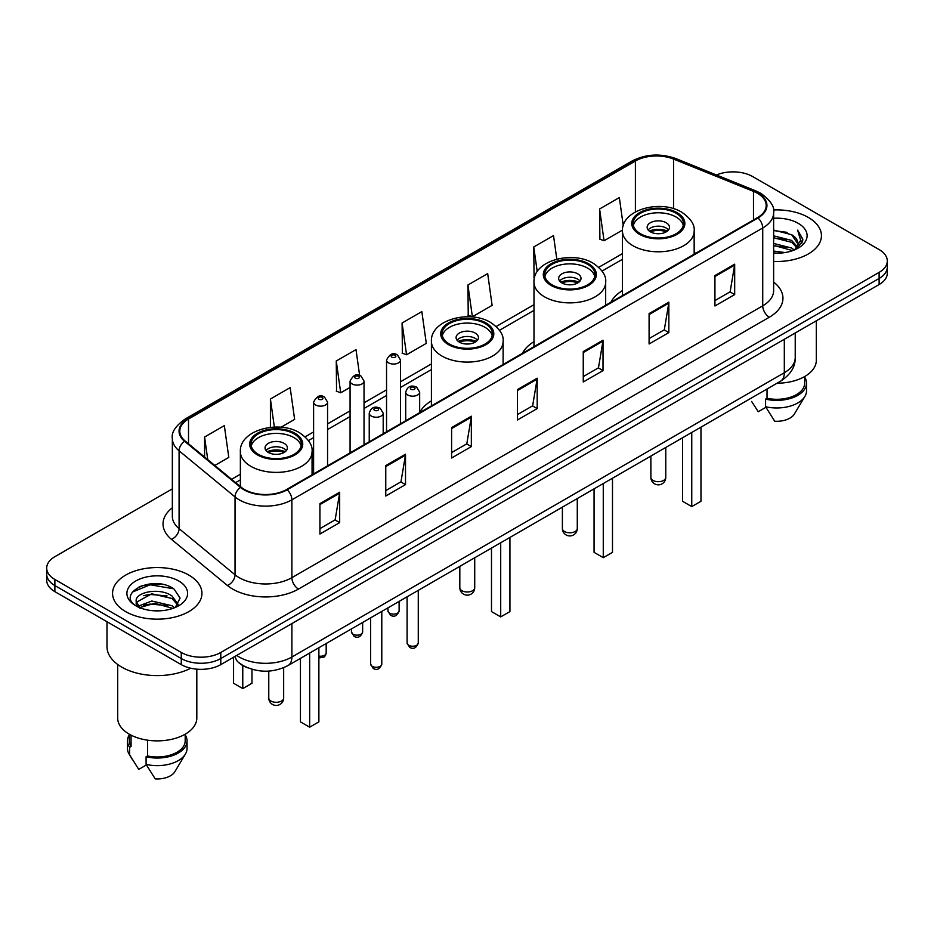 <?xml version="1.0" encoding="UTF-8"?>
<svg xmlns="http://www.w3.org/2000/svg" width="934" height="934" viewBox="0 0 934 934"><rect width="100%" height="100%" fill="white"/><g stroke="black" fill="none" stroke-linecap="round" stroke-linejoin="round"><path stroke-width="1.4" d="M431.415 400.873A49.35 28.487 0 0 0 419.67 412.548M533.991 341.657A49.35 28.487 0 0 0 522.421 353.332M622.464 290.579A49.35 28.487 0 0 0 610.906 302.254M247.592 667.775A27.927 16.123 180 0 1 239.723 663.42L238.45 662.358A18.622 12.457 129.5 0 1 235.205 656.298M160.975 584.135A37.243 21.505 0 0 0 139.178 586.727M172.346 488.867L54.884 556.676A27.927 16.123 0 0 0 46.7 568.082L46.7 580.247A27.927 16.123 0 0 0 54.884 591.654L181.278 664.623A27.927 16.123 0 0 0 220.786 664.623L879.116 284.543A27.927 16.123 0 0 0 887.3 273.137L887.3 267.054A27.927 16.123 0 0 1 879.116 278.46A27.927 16.123 0 0 0 887.3 267.054L887.3 260.971A27.927 16.123 0 0 0 879.116 249.565L752.722 176.596A27.927 16.123 0 0 0 716.46 174.985M46.7 568.082A27.927 16.123 0 0 0 54.884 579.489L181.278 652.469A27.927 16.123 0 0 0 220.786 652.469L220.786 658.54L879.116 278.46L220.786 658.54A27.927 16.123 0 0 1 181.278 658.54A27.927 16.123 0 0 0 220.786 658.54L220.786 664.623M54.884 579.489L54.884 585.571L181.278 658.54L54.884 585.571A27.927 16.123 0 0 1 46.7 574.165A27.927 16.123 0 0 0 54.884 585.571L54.884 591.654M808.354 217.459A44.692 25.802 0 0 0 773.422 209.963A44.692 25.802 0 0 1 808.354 217.459A44.692 25.802 0 0 1 821.441 235.695A44.692 25.802 0 0 0 808.354 217.459M188.855 575.111A44.692 25.802 0 0 0 140.147 569.518A44.692 25.802 0 0 0 112.559 593.359A44.692 25.802 0 0 0 125.646 611.607A44.692 25.802 0 0 0 174.354 617.199A44.692 25.802 0 0 0 201.942 593.359A44.692 25.802 0 0 0 188.855 575.111A44.692 25.802 0 0 0 140.147 569.518A44.692 25.802 0 0 0 112.559 593.359A44.692 25.802 0 0 0 125.646 611.607A44.692 25.802 0 0 0 174.354 617.199A44.692 25.802 0 0 0 201.942 593.359A44.692 25.802 0 0 0 188.855 575.111M757.462 193.315A29.795 17.197 180 0 1 766.184 205.48A29.795 17.197 180 0 1 757.462 217.645L286.621 489.486A29.795 17.197 180 0 1 241.147 487.186L185.189 441.046A29.795 17.197 180 0 1 179.795 431.181A29.795 17.197 180 0 1 188.516 419.016L635.4 161.01A29.795 17.197 180 0 1 673.566 159.084L753.481 191.388A29.795 17.197 180 0 1 757.462 193.315M757.988 193.011A30.542 17.629 0 0 0 753.913 191.038L673.986 158.733A30.542 17.629 0 0 0 634.875 160.706L187.991 418.712A30.542 17.629 0 0 0 184.57 441.292L240.528 487.431A30.542 17.629 0 0 0 287.147 489.79L757.988 217.949A30.542 17.629 0 0 0 757.988 193.011M319.93 503.624L319.93 534.026L339.672 522.631L339.672 492.218L319.93 503.624M319.93 528.632L335.143 519.853L339.602 493.234A7.449 4.296 -120 0 0 339.672 492.218M335.002 519.923L339.672 522.631M385.765 465.611L385.765 496.024L405.508 484.618L405.508 454.204L385.765 465.611M385.765 490.63L400.978 481.839L405.426 455.22A7.449 4.296 -120 0 0 405.508 454.204M400.838 481.921L405.508 484.618M451.601 427.609L451.601 458.01L471.343 446.604L471.343 416.202L451.601 427.609M451.601 452.616L466.802 443.837L471.261 417.206A7.449 4.296 -120 0 0 471.343 416.202M466.673 443.907L471.343 446.604M714.93 275.565L714.93 305.978L734.684 294.572L734.684 264.17L714.93 275.565M714.93 300.585L730.143 291.793L734.603 265.174A7.449 4.296 -120 0 0 734.684 264.17M730.003 291.875L734.684 294.572M649.095 313.579L649.095 343.981L668.849 332.586L668.849 302.172L649.095 313.579M649.095 338.587L664.308 329.807L668.767 303.188A7.449 4.296 -120 0 0 668.849 302.172M664.179 329.889L668.849 332.586M583.26 351.581L583.26 381.994L603.014 370.588L603.014 340.186L583.26 351.581M583.26 376.6L598.472 367.821L602.932 341.19A7.449 4.296 -120 0 0 603.014 340.186M598.344 367.891L603.014 370.588M517.424 389.595L517.424 419.996L537.178 408.602L537.178 378.188L517.424 389.595M517.424 414.603L532.637 405.823L537.097 379.204A7.449 4.296 -120 0 0 537.178 378.188M532.508 405.905L537.178 408.602M773.632 261.438A44.692 25.802 0 0 0 821.441 235.695A44.692 25.802 0 0 1 773.632 261.438M220.786 652.469L879.116 272.378A27.927 16.123 0 0 0 887.3 260.971M280.971 427.27L294.63 419.389L290.17 387.622L270.416 399.016L270.416 427.375M214.808 465.471L228.795 457.403L224.335 425.624L204.581 437.03L204.581 457.041M467.922 284.998L472.382 316.766L492.125 305.36L487.676 273.592L467.922 284.998L468.238 315.213M556.816 259.15L553.5 235.578L533.758 246.985L534.073 277.211M623.282 225.689L619.335 197.576L599.593 208.982L599.908 239.197M359.637 375.48L356.006 349.608L336.252 361.014L336.567 391.241M402.087 323.001L406.547 354.768L426.301 343.373L421.841 311.606L402.087 323.001L402.402 353.227M406.547 354.768L402.087 353.11M472.382 316.766L467.922 315.097M534.622 277.41L533.758 277.094M533.758 246.985L537.225 271.666M599.593 208.982L604.053 240.75L622.499 230.103M604.053 240.75L599.593 239.081M336.252 361.014L340.712 392.782L350.075 387.377M340.712 392.782L336.252 391.113M270.416 399.016L274.363 427.107M204.581 437.03L207.757 459.656M773.632 251.048L784.98 252.565M773.632 252.951L778.886 253.184M773.632 243.447L791.635 248.012L794.204 250.032M773.632 245.35L792.651 250.627M773.632 235.847L791.635 240.412L797.064 246.471M773.632 237.75L791.635 242.303L796.585 247.37M797.367 247.265L797.601 248.164M794.32 249.985A21.05 12.154 0 0 0 797.799 243.295A21.05 12.154 0 0 0 791.635 234.703L797.776 243.762M797.169 247.487L796.387 249.063M777.053 383.209A39.567 22.848 0 0 0 816.316 360.372L816.316 320.794M773.632 253.126A30.355 17.524 0 0 0 798.208 248.094A30.355 17.524 0 0 0 798.208 223.308A30.355 17.524 0 0 0 773.632 218.264M791.635 234.703L773.632 230.056M796.375 249.074L802.633 241.065L802.831 239.186L797.613 230.149L800.66 240.26L794.647 249.857M751.613 401.445L758.245 411.719L765.915 407.294M767.024 388.999L767.024 398.293A27.927 16.123 0 0 0 804.676 383.173L804.676 376.554M767.024 398.293L765.588 399.122L765.588 406.722L774.695 421.222A18.622 10.753 0 0 0 794.344 414.054L804.91 396.39A29.795 17.197 0 0 0 806.544 390.774L806.544 383.173A29.795 17.197 0 0 0 804.676 377.184M765.588 406.722A29.795 17.197 0 0 0 804.91 396.39M765.588 399.122A29.795 17.197 0 0 0 806.544 383.173M797.613 230.149L802.82 239.548M773.632 230.57L787.152 232.368M800.555 240.902L801.839 243.132M773.632 238.17L786.521 239.781M773.632 245.77L786.521 247.382M800.683 240.131L802.061 242.677M676.088 213.232A25.136 14.512 0 0 0 648.698 210.092A25.136 14.512 0 0 0 633.17 223.495A25.136 14.512 0 0 0 640.537 233.757A25.136 14.512 0 0 0 667.938 236.909A25.136 14.512 0 0 0 683.454 223.495A25.136 14.512 0 0 0 676.088 213.232M683.233 225.398A25.136 14.512 0 0 0 676.088 217.038A25.136 14.512 0 0 0 650.239 213.547A25.136 14.512 0 0 0 633.392 225.398M682.544 437.777L682.544 501.266L691.755 506.59L700.979 501.266L700.979 427.142M691.755 506.59L691.755 432.454M666.211 222.736A11.173 6.445 0 0 0 654.034 221.335A11.173 6.445 0 0 0 647.145 227.301A11.173 6.445 0 0 0 650.414 231.854A11.173 6.445 0 0 0 662.591 233.255A11.173 6.445 0 0 0 669.48 227.301A11.173 6.445 0 0 0 666.211 222.736M668.487 229.962A11.173 6.445 0 0 0 666.211 228.059A11.173 6.445 0 0 0 648.138 229.962M649.282 231.095A14.897 8.604 180 0 1 666.689 230.826L666.689 231.562M650.508 231.912A13.029 7.53 180 0 1 665.335 231.597L666.689 230.826M665.125 232.414L665.335 231.597M587.603 264.322A25.136 14.512 0 0 0 560.213 261.17A25.136 14.512 0 0 0 544.697 274.584A25.136 14.512 0 0 0 552.052 284.847A25.136 14.512 0 0 0 579.454 287.987A25.136 14.512 0 0 0 594.97 274.584A25.136 14.512 0 0 0 587.603 264.322M594.748 276.476A25.136 14.512 0 0 0 587.603 268.116A25.136 14.512 0 0 0 561.754 264.637A25.136 14.512 0 0 0 544.907 276.476M594.059 488.867L594.059 552.356L603.271 557.668L612.494 552.356L612.494 478.22M603.271 557.668L603.271 483.543M577.737 273.814A11.173 6.445 0 0 0 565.56 272.424A11.173 6.445 0 0 0 558.66 278.379A11.173 6.445 0 0 0 561.929 282.944A11.173 6.445 0 0 0 574.106 284.345A11.173 6.445 0 0 0 581.006 278.379A11.173 6.445 0 0 0 577.737 273.814M580.014 281.041A11.173 6.445 0 0 0 577.737 279.138A11.173 6.445 0 0 0 559.653 281.041M560.809 282.185A14.897 8.604 180 0 1 578.204 281.905L578.204 282.652M562.023 282.99A13.029 7.53 180 0 1 576.862 282.687L578.204 281.905M576.64 283.492L576.862 282.687M485.038 323.538A25.136 14.512 0 0 0 457.648 320.385A25.136 14.512 0 0 0 442.121 333.8A25.136 14.512 0 0 0 449.488 344.062A25.136 14.512 0 0 0 476.889 347.203A25.136 14.512 0 0 0 492.405 333.8A25.136 14.512 0 0 0 485.038 323.538M492.183 335.691A25.136 14.512 0 0 0 485.038 327.332A25.136 14.512 0 0 0 459.189 323.853A25.136 14.512 0 0 0 442.342 335.691M491.494 548.083L491.494 611.572L500.706 616.895L509.929 611.572L509.929 537.435M500.706 616.895L500.706 542.759M475.161 333.041A11.173 6.445 0 0 0 462.984 331.64A11.173 6.445 0 0 0 456.096 337.594A11.173 6.445 0 0 0 459.365 342.159A11.173 6.445 0 0 0 471.542 343.56A11.173 6.445 0 0 0 478.442 337.594A11.173 6.445 0 0 0 475.161 333.041M477.437 340.256A11.173 6.445 0 0 0 475.161 338.353A11.173 6.445 0 0 0 457.088 340.256M458.232 341.4A14.897 8.604 180 0 1 475.639 341.132L475.639 341.867M459.458 342.218A13.029 7.53 180 0 1 474.285 341.902L475.639 341.132M474.075 342.708L474.285 341.902M293.988 433.831A25.136 14.512 0 0 0 266.599 430.691A25.136 14.512 0 0 0 251.071 444.094A25.136 14.512 0 0 0 258.438 454.356A25.136 14.512 0 0 0 285.839 457.508A25.136 14.512 0 0 0 301.355 444.094A25.136 14.512 0 0 0 293.988 433.831M301.133 445.997A25.136 14.512 0 0 0 293.988 437.637A25.136 14.512 0 0 0 268.14 434.158A25.136 14.512 0 0 0 251.293 445.997M300.444 658.377L300.444 721.865L309.656 727.189L318.879 721.865L318.879 647.741M309.656 727.189L309.656 653.064M233.558 658.33L233.558 683.256L242.77 688.58L251.982 683.256L251.982 669.304M242.77 688.58L242.77 665.522M284.111 443.335A11.173 6.445 0 0 0 271.934 441.945A11.173 6.445 0 0 0 265.046 447.9A11.173 6.445 0 0 0 268.315 452.465A11.173 6.445 0 0 0 280.492 453.854A11.173 6.445 0 0 0 287.392 447.9A11.173 6.445 0 0 0 284.111 443.335M286.388 450.562A11.173 6.445 0 0 0 284.111 448.659A11.173 6.445 0 0 0 266.038 450.562M267.182 451.706A14.897 8.604 180 0 1 284.59 451.426L284.59 452.173M268.408 452.511A13.029 7.53 180 0 1 283.247 452.208L284.59 451.426M283.025 453.013L283.247 452.208M106.978 621.729L106.978 646.573A50.273 29.024 0 0 0 121.7 667.098A50.273 29.024 0 0 0 190.746 668.219M117.684 664.483L117.684 718.036A39.567 22.848 0 0 0 129.277 734.182A39.567 22.848 0 0 0 172.393 739.133A39.567 22.848 0 0 0 196.817 718.036L196.817 669.164M152.172 610.638L159.259 610.848M138.244 606.189L151.81 601.017L172.136 605.769L174.6 607.742M139.248 607.695L154.717 603.317L172.136 608.186M136.201 601.087L139.691 607.649M136.236 601.671C134.087 592.331 159.702 586.821 172.136 596.114L178.184 604.461M136.329 602.29L151.763 593.802L172.136 598.519L177.705 605.092M175.312 607.45L180.075 598.11L174.051 589.039C152.756 573.733 114.905 593.907 136.761 606.283L137.847 606.937M178.721 580.971A30.355 17.524 0 0 0 135.792 580.971A30.355 17.524 0 0 0 135.792 605.757A30.355 17.524 0 0 0 178.721 605.757A30.355 17.524 0 0 0 178.721 580.971M129.324 734.217L129.324 740.837A27.927 16.123 0 0 0 131.064 746.453L131.064 735.163M129.324 734.848A29.795 17.197 0 0 0 127.456 740.837L127.456 748.438A29.795 17.197 0 0 0 129.09 754.053A29.795 17.197 0 0 0 129.628 754.882L138.746 769.382L146.416 764.958M129.628 754.882L129.628 747.282L131.064 746.453M127.456 740.837A29.795 17.197 0 0 0 129.628 747.282M140.147 608.268C136.971 606.376 135.687 604.333 136.306 602.15M147.525 740.172L147.525 755.956A27.927 16.123 0 0 0 185.189 740.837L185.189 734.217M147.525 755.956L146.089 756.785L146.089 764.386L155.207 778.886A18.622 10.753 0 0 0 174.856 771.706L185.411 754.053A29.795 17.197 0 0 0 187.045 748.438L187.045 740.837A29.795 17.197 0 0 0 185.189 734.848M146.089 764.386A29.795 17.197 0 0 0 185.411 754.053M146.089 756.785A29.795 17.197 0 0 0 187.045 740.837M132.324 592.086L150.152 584.777L173.642 588.77M143.462 595.647L150.152 594.433L167.069 595.904M143.381 605.314L150.152 604.076L167.046 605.559M236.711 655.423A37.243 21.505 0 0 0 239.221 657.022A37.243 21.505 0 0 0 291.887 657.022L784.315 372.724A37.243 21.505 0 0 0 795.231 357.512C795.499 366.758 790.573 374.662 780.462 381.247L288.022 665.545A18.622 10.753 60 0 0 291.887 657.022L291.887 623.573M784.315 339.276L784.315 372.724A18.622 10.753 60 0 1 780.462 381.247M879.116 284.543L879.116 272.378M181.278 664.623L181.278 652.469M773.632 282.091A46.548 26.876 180 0 1 769.312 317.221L298.471 589.062A9.305 5.37 60 0 1 291.887 577.667L762.728 305.827A37.243 21.505 0 0 0 773.632 290.614L773.632 212.777A37.243 21.505 180 0 1 762.728 227.978A9.305 5.37 -120 0 0 757.988 217.949M298.471 589.062A46.548 26.876 180 0 1 232.636 589.062A46.548 26.876 180 0 1 227.417 585.478L171.459 539.338A46.548 26.876 180 0 1 172.346 507.792M239.221 577.667A37.243 21.505 0 0 0 291.887 577.667L291.887 499.818A37.243 21.505 180 0 1 235.041 496.946L179.083 450.807A37.243 21.505 180 0 1 172.346 438.478L172.346 516.315A37.243 21.505 0 0 0 179.083 528.644L235.041 574.795A37.243 21.505 0 0 0 239.221 577.667M773.632 212.777C774.87 206.963 770.597 200.471 760.801 193.315L755.898 190.933A9.305 4.355 112 0 0 753.913 191.038M755.898 190.933L675.982 158.628C660.56 153.164 645.919 153.958 632.061 160.998A9.305 5.37 60 0 1 634.875 160.706M187.991 418.712A9.305 5.37 -120 0 0 185.177 419.004C175.522 425.951 171.237 432.442 172.346 438.478M184.57 441.292A9.305 6.223 129.5 0 0 179.083 450.807L179.083 528.644A9.305 6.223 -50.5 0 1 171.459 539.338M675.982 158.628A9.305 4.355 112 0 0 673.986 158.733M240.528 487.431A9.305 6.223 129.5 0 0 235.041 496.946L235.041 574.795A9.305 6.223 -50.5 0 1 227.417 585.478M287.147 489.79A9.305 5.37 60 0 1 291.887 499.818L762.728 227.978L762.728 305.827A9.305 5.37 60 0 0 769.312 317.221M188.516 419.016L188.516 443.79M753.481 191.388L753.481 219.934M673.566 159.084L673.566 208.691M695.83 253.219L694.16 252.554M635.4 161.01L635.4 211.913M622.464 253.616L598.752 267.311M533.991 304.706L496.176 326.526M431.415 363.921L400.511 381.761M386.548 389.828L364.038 402.823M350.075 410.878L327.565 423.873M313.602 431.94L305.126 436.832M240.365 474.215L231.574 479.294M517.424 390.564L537.097 379.204M583.26 352.55L602.932 341.19M649.095 314.536L668.767 303.188M714.93 276.534L734.603 265.174M451.601 428.566L471.261 417.206M385.765 466.58L405.426 455.22M319.93 504.582L339.602 493.234M639.545 234.329A26.537 15.318 0 0 0 677.08 234.329A26.537 15.318 0 0 0 677.08 212.66A26.537 15.318 0 0 0 639.545 212.66A26.537 15.318 0 0 0 639.545 234.329M694.16 254.188L694.16 231.095A35.842 20.7 180 0 1 672.025 250.219A35.842 20.7 180 0 1 632.972 245.735A35.842 20.7 180 0 1 622.464 231.095L622.464 295.576M653.041 480.438A7.449 4.296 180 0 1 650.87 477.402A7.449 7.449 0 0 0 662.043 483.847A7.449 7.449 0 0 0 665.767 477.402A7.449 4.296 180 0 1 663.584 480.438A7.449 4.296 180 0 1 653.041 480.438M551.072 285.407A26.537 15.318 0 0 0 588.595 285.407A26.537 15.318 0 0 0 588.595 263.75A26.537 15.318 0 0 0 551.072 263.75A26.537 15.318 0 0 0 551.072 285.407M605.676 305.266L605.676 282.185A35.842 20.7 180 0 1 583.552 301.297A35.842 20.7 180 0 1 544.487 296.814A35.842 20.7 180 0 1 533.991 282.185L533.991 346.666M564.568 531.528A7.449 4.296 180 0 1 562.385 528.481A7.449 7.449 0 0 0 573.558 534.937A7.449 7.449 0 0 0 577.282 528.481A7.449 4.296 180 0 1 575.099 531.528A7.449 4.296 180 0 1 564.568 531.528M448.495 344.634A26.537 15.318 0 0 0 486.03 344.634A26.537 15.318 0 0 0 486.03 322.966A26.537 15.318 0 0 0 448.495 322.966A26.537 15.318 0 0 0 448.495 344.634M503.111 364.493L503.111 341.4A35.842 20.7 180 0 1 480.975 360.512A35.842 20.7 180 0 1 441.922 356.029A35.842 20.7 180 0 1 431.415 341.4L431.415 405.881M461.991 590.743A7.449 4.296 180 0 1 459.82 587.696A7.449 7.449 0 0 0 470.993 594.152A7.449 7.449 0 0 0 474.717 587.696A7.449 4.296 180 0 1 472.534 590.743A7.449 4.296 180 0 1 461.991 590.743M257.445 454.928A26.537 15.318 0 0 0 294.981 454.928A26.537 15.318 0 0 0 294.981 433.271A26.537 15.318 0 0 0 257.445 433.271A26.537 15.318 0 0 0 257.445 454.928M312.061 474.787L312.061 451.706A35.842 20.7 180 0 1 289.925 470.818A35.842 20.7 180 0 1 250.872 466.335A35.842 20.7 180 0 1 240.365 451.706L240.365 486.544M270.942 701.037A7.449 4.296 180 0 1 268.77 698.002A7.449 7.449 0 0 0 279.943 704.446A7.449 7.449 0 0 0 283.667 698.002A7.449 4.296 180 0 1 281.484 701.037A7.449 4.296 180 0 1 270.942 701.037M418.269 643.001C416.436 648.021 413.575 649.492 409.699 647.414L407.096 643.001A5.581 3.222 0 0 0 408.742 645.277A5.581 3.222 0 0 0 414.824 645.978A5.581 3.222 0 0 0 418.269 643.001L418.269 590.346M407.749 394.989A6.982 4.028 180 0 1 405.706 392.14C407.493 386.407 411.147 384.75 416.657 387.155L419.67 392.14A6.982 4.028 180 0 1 415.361 395.864A6.982 4.028 180 0 1 407.749 394.989M414.334 387.388A2.323 1.343 0 0 0 411.042 387.388A2.323 1.343 0 0 0 411.042 389.291A2.323 1.343 0 0 0 414.334 389.291A2.323 1.343 0 0 0 414.334 387.388M381.796 664.062C379.963 669.083 377.103 670.554 373.226 668.475L370.635 664.062A5.581 3.222 0 0 0 372.269 666.339A5.581 3.222 0 0 0 378.352 667.039A5.581 3.222 0 0 0 381.796 664.062L381.796 611.408M371.277 416.05A6.982 4.028 180 0 1 369.234 413.202C371.02 407.469 374.674 405.811 380.185 408.216L383.197 413.202A6.982 4.028 180 0 1 378.889 416.926A6.982 4.028 180 0 1 371.277 416.05M377.861 408.45A2.323 1.343 0 0 0 374.569 408.45A2.323 1.343 0 0 0 374.569 410.341A2.323 1.343 0 0 0 377.861 410.341A2.323 1.343 0 0 0 377.861 408.45M389.583 613.159A5.581 3.222 0 0 0 395.666 613.86A5.581 3.222 0 0 0 399.122 610.883C397.277 615.903 394.417 617.374 390.54 615.296L387.949 610.883A5.581 3.222 0 0 0 389.583 613.159M400.511 423.721L400.511 360.022A6.982 4.028 180 0 1 396.203 363.746A6.982 4.028 180 0 1 388.591 362.871A6.982 4.028 180 0 1 386.548 360.022L386.548 431.788M391.883 357.173A2.323 1.343 0 0 0 395.175 357.173A2.323 1.343 0 0 0 395.175 355.27A2.323 1.343 0 0 0 391.883 355.27A2.323 1.343 0 0 0 391.883 357.173M353.11 634.221A5.581 3.222 0 0 0 359.193 634.922A5.581 3.222 0 0 0 362.649 631.944C360.804 636.965 357.944 638.436 354.068 636.358L351.476 631.944A5.581 3.222 0 0 0 353.11 634.221M364.038 444.782L364.038 381.084A6.982 4.028 180 0 1 359.73 384.808A6.982 4.028 180 0 1 352.118 383.932A6.982 4.028 180 0 1 350.075 381.084L350.075 452.838M355.41 378.223A2.323 1.343 0 0 0 358.703 378.223A2.323 1.343 0 0 0 358.703 376.332A2.323 1.343 0 0 0 355.41 376.332A2.323 1.343 0 0 0 355.41 378.223M318.879 656.065A5.581 3.222 0 0 0 326.176 652.994L325.487 655.516L323.888 657.209L318.879 657.945M327.565 465.832L327.565 402.134A6.982 4.028 180 0 1 323.257 405.858A6.982 4.028 180 0 1 315.645 404.982A6.982 4.028 180 0 1 313.602 402.134L313.602 473.9M318.938 399.285A2.323 1.343 0 0 0 322.23 399.285A2.323 1.343 0 0 0 322.23 397.382A2.323 1.343 0 0 0 318.938 397.382A2.323 1.343 0 0 0 318.938 399.285M288.022 665.545C273.043 673.075 258.053 673.075 243.073 665.545L238.45 662.358M795.231 357.512L795.231 332.971M632.061 160.998L185.177 419.004M622.464 259.29L602.045 271.082M533.991 310.368L499.48 330.297M431.415 369.584L400.511 387.435M386.548 395.491L364.038 408.485M350.075 416.552L327.565 429.547M313.602 437.602L308.43 440.591M240.365 479.889L235.625 482.633M694.16 231.095C694.943 224.79 690.798 218.486 681.727 212.205C660.595 199.129 621.227 209.613 622.464 231.095M665.767 447.468L665.767 477.402M650.87 456.061L650.87 477.402M605.676 282.185C606.458 275.869 602.325 269.576 593.253 263.283C572.122 250.207 532.742 260.703 533.991 282.185M577.282 498.546L577.282 528.481M562.385 507.15L562.385 528.481M503.111 341.4C503.893 335.084 499.748 328.791 490.677 322.499C469.545 309.423 430.177 319.918 431.415 341.4M474.717 557.773L474.717 587.696M459.82 566.366L459.82 587.696M312.061 451.706C312.843 445.39 308.699 439.097 299.627 432.804C278.495 419.728 239.127 430.224 240.365 451.706M283.667 667.705L283.667 698.002M268.77 671.091L268.77 698.002M132.114 759.109L129.09 754.053M407.096 643.001L407.096 596.803M405.706 420.72L405.706 392.14M419.67 412.665L419.67 392.14M370.635 664.062L370.635 617.864M369.234 441.782L369.234 413.202M383.197 433.715L383.197 413.202M399.122 610.883L399.122 601.414M400.511 360.022L397.499 355.037C393.447 352.118 389.805 353.776 386.548 360.022M387.949 610.883L387.949 607.859M362.649 631.944L362.649 622.464M364.038 381.084L361.026 376.098C356.975 373.168 353.332 374.838 350.075 381.084M351.476 631.944L351.476 628.921M326.176 652.994L326.176 643.526M327.565 402.134L324.553 397.16C320.514 394.23 316.859 395.888 313.602 402.134"/></g></svg>
